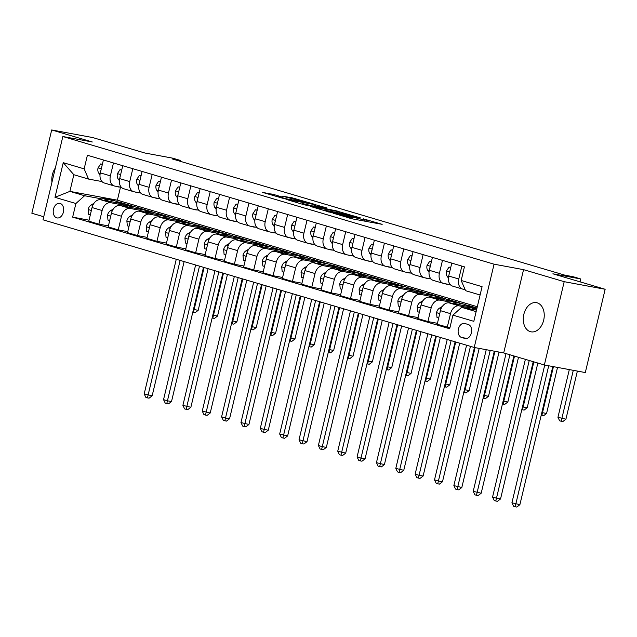 <?xml version="1.0" encoding="UTF-8"?>
<svg xmlns="http://www.w3.org/2000/svg" width="637" height="637" viewBox="0 0 637 637"><rect width="100%" height="100%" fill="white"/><g stroke="black" fill="none" stroke-linecap="round" stroke-linejoin="round"><path stroke-width="0.96" d="M333.326 213.268L352.54 218.905L382.176 224.343L363.233 218.81L367.199 220.267L362.564 219.574L348.28 216.039L352.237 217.496L347.611 216.803L333.326 213.268M530.326 331.654A14.826 10.303 -79.5 0 0 531.059 331.829A14.826 10.303 -79.5 0 0 543.791 319.663A14.826 10.303 -79.5 0 0 537.19 302.846A14.826 10.303 -79.5 0 0 536.465 302.671A14.826 10.303 -79.5 0 0 523.733 314.845A14.826 10.303 -79.5 0 0 530.326 331.654M56.733 217.846A7.413 5.152 -79.5 0 0 57.099 217.934A7.413 5.152 -79.5 0 0 63.461 211.85A7.413 5.152 -79.5 0 0 60.165 203.442A7.413 5.152 -79.5 0 0 59.798 203.354A7.413 5.152 -79.5 0 0 53.436 209.446A7.413 5.152 -79.5 0 0 56.733 217.846M274.348 194.675L262.404 192.35L284.07 198.633L313.707 204.071L292.041 197.788L282.143 196.124L307.798 202.654L286.889 198.919L276.904 196.307L282.629 197.175L274.348 194.675L274.069 195.854M564.199 281.681L523.55 269.65L503.708 352.93L544.356 364.969L564.199 281.681L605.15 289.27L552.892 273.806L580.745 278.966L572.997 276.673L564.812 275.152L172.301 158.947L180.494 160.468L172.746 158.175L144.902 153.015L92.644 137.544L51.693 129.956L31.85 213.236L43.738 216.755M523.55 269.65L494.065 264.188L62.848 136.525L92.333 141.987L51.693 129.956M310.362 206.42L331.336 212.631L360.972 218.069L339.306 211.779L310.323 206.587M304.574 204.883L286.037 199.341L315.673 204.788L327.084 208.036L313.961 205.703L319.655 207.439L337.618 211.134L304.574 204.883M605.15 289.27L585.307 372.557L544.356 364.969M468.259 324.504L464.851 323.492A7.182 4.992 -79.5 0 0 464.5 323.405A7.182 4.992 -79.5 0 0 458.337 329.305A7.182 4.992 -79.5 0 0 461.53 337.451L464.938 338.454A7.182 4.992 -79.5 0 0 465.289 338.542A7.182 4.992 -79.5 0 0 471.452 332.641A7.182 4.992 -79.5 0 0 468.259 324.504M494.065 264.188L474.223 347.468L43.005 219.813L62.848 136.525M480.099 294.987L465.583 290.695L461.18 280.479L464.421 266.855L87.396 155.245L84.156 168.861L88.559 179.077L73.852 174.721L69.887 191.379L84.594 195.734L101.928 198.943M461.18 280.479L482.082 286.666L473.824 321.327L452.923 315.14L461.618 307.353L476.492 310.108M89.053 220.179L72.65 217.137L449.674 328.756L452.923 315.14M72.65 217.137L75.899 203.522L54.989 197.335L63.246 162.674L84.156 168.861M503.708 352.93L474.223 347.468M180.287 161.312L180.494 160.468M580.052 281.841L580.745 278.966M461.618 307.353L476.126 311.644M120.497 187.135L117.391 200.177L477.296 306.731M117.391 200.177L69.887 191.379L54.989 197.335M117.423 201.818L119.812 202.255L119.581 203.243M128.666 204.931L119.812 202.255M108.409 225.912L98.886 224.144L88.822 221.166L92.062 207.551A9.268 6.649 -73.5 0 1 100.765 199.755L124.35 204.127M98.886 224.144L102.127 210.528A9.268 6.649 -73.5 0 1 110.83 202.733L121.285 204.676M136.78 207.543L139.169 207.988L138.93 208.976M148.023 210.656L139.169 207.988M127.766 231.637L118.243 229.877L108.179 226.891L111.419 213.276A9.268 6.649 -73.5 0 1 120.114 205.488L143.699 209.86M118.243 229.877L121.484 216.254A9.268 6.649 -73.5 0 1 130.179 208.466L140.634 210.401M156.129 213.276L158.525 213.721L158.287 214.701M167.372 216.389L158.525 213.721M147.123 237.37L137.592 235.602L127.527 232.624L130.776 219.009A9.268 6.649 -73.5 0 1 139.471 211.213L163.056 215.585M137.592 235.602L140.841 221.987A9.268 6.649 -73.5 0 1 149.536 214.199L159.991 216.134M175.486 219.001L177.874 219.447L177.643 220.434M186.729 222.114L177.874 219.447M166.472 243.095L156.949 241.335L146.884 238.357L150.125 224.734A9.268 6.649 -73.5 0 1 158.828 216.946L182.413 221.318M156.949 241.335L160.19 227.72A9.268 6.649 -73.5 0 1 168.893 219.924L179.347 221.867M194.842 224.734L197.231 225.18L196.992 226.167M206.085 227.847L197.231 225.18M185.829 248.828L176.306 247.06L166.241 244.082L169.482 230.467A9.268 6.649 -73.5 0 1 178.177 222.679L201.77 227.051M176.306 247.06L179.546 233.445A9.268 6.649 -73.5 0 1 188.241 225.657L198.696 227.592M214.191 230.467L216.588 230.905L216.349 231.892M225.442 233.58L216.588 230.905M205.186 254.561L195.655 252.793L185.59 249.815L188.839 236.2A9.268 6.649 -73.5 0 1 197.534 228.404L221.119 232.776M195.655 252.793L198.903 239.178A9.268 6.649 -73.5 0 1 207.598 231.39L218.053 233.325M233.548 236.192L235.937 236.638L235.706 237.625M244.791 239.305L235.937 236.638M224.535 260.286L215.011 258.526L204.947 255.541L208.195 241.925A9.268 6.649 -73.5 0 1 216.891 234.137L240.475 238.509M215.011 258.526L218.26 244.903A9.268 6.649 -73.5 0 1 226.955 237.115L237.41 239.05M252.905 241.925L255.294 242.371L255.063 243.35M264.148 245.038L255.294 242.371M243.891 266.019L234.368 264.251L224.304 261.274L227.544 247.658A9.268 6.649 -73.5 0 1 236.247 239.87L259.832 244.234M234.368 264.251L237.609 250.636A9.268 6.649 -73.5 0 1 246.312 242.848L256.759 244.783M272.254 247.658L274.651 248.096L274.412 249.083M283.505 250.763L274.651 248.096M263.248 271.744L253.717 269.984L243.66 267.007L246.901 253.383A9.268 6.649 -73.5 0 1 255.596 245.595L279.181 249.967M253.717 269.984L256.966 256.369A9.268 6.649 -73.5 0 1 265.661 248.573L276.116 250.516M291.611 253.383L293.999 253.829L293.768 254.816M302.854 256.496L293.999 253.829M282.597 277.477L273.074 275.71L263.009 272.732L266.258 259.116A9.268 6.649 -73.5 0 1 274.953 251.328L298.538 255.7M273.074 275.71L276.323 262.094A9.268 6.649 -73.5 0 1 285.018 254.306L295.472 256.241M310.967 259.116L313.356 259.554L313.125 260.541M322.211 262.229L313.356 259.554M301.954 283.21L292.431 281.443L282.366 278.465L285.607 264.849A9.268 6.649 -73.5 0 1 294.31 257.053L317.895 261.425M292.431 281.443L295.672 267.827A9.268 6.649 -73.5 0 1 304.375 260.039L314.829 261.974M330.324 264.841L332.713 265.287L332.474 266.274M341.567 267.954L332.713 265.287M321.311 288.935L311.788 287.176L301.723 284.19L304.964 270.574A9.268 6.649 -73.5 0 1 313.659 262.786L337.244 267.158M311.788 287.176L315.028 273.552A9.268 6.649 -73.5 0 1 323.723 265.764L334.178 267.699M349.673 270.574L352.07 271.02L351.831 271.999M360.916 273.687L352.07 271.02M340.668 294.668L331.136 292.901L321.072 289.923L324.321 276.307A9.268 6.649 -73.5 0 1 333.016 268.519L356.601 272.883M331.136 292.901L334.385 279.285A9.268 6.649 -73.5 0 1 343.08 271.497L353.535 273.432M369.03 276.307L371.419 276.745L371.188 277.732M380.273 279.412L371.419 276.745M360.016 300.393L350.493 298.634L340.429 295.656L343.669 282.032A9.268 6.649 -73.5 0 1 352.372 274.244L375.957 278.616M350.493 298.634L353.734 285.018A9.268 6.649 -73.5 0 1 362.437 277.222L372.892 279.165M388.387 282.032L390.776 282.478L390.537 283.465M399.63 285.145L390.776 282.478M379.373 306.126L369.85 304.359L359.786 301.381L363.026 287.765A9.268 6.649 -73.5 0 1 371.721 279.977L395.314 284.349M369.85 304.359L373.091 290.743A9.268 6.649 -73.5 0 1 381.786 282.955L392.241 284.89M407.736 287.765L410.132 288.203L409.894 289.19M418.987 290.878L410.132 288.203M398.73 311.859L389.199 310.092L379.134 307.114L382.383 293.498A9.268 6.649 -73.5 0 1 391.078 285.702L414.663 290.074M389.199 310.092L392.448 296.476A9.268 6.649 -73.5 0 1 401.143 288.688L411.598 290.623M427.093 293.49L429.481 293.936L429.25 294.923M438.336 296.603L429.481 293.936M418.079 317.584L408.556 315.825L398.491 312.839L401.74 299.223A9.268 6.649 -73.5 0 1 410.435 291.435L434.02 295.807M408.556 315.825L411.805 302.201A9.268 6.649 -73.5 0 1 420.5 294.413L430.954 296.348M446.449 299.223L448.838 299.669L448.607 300.648M457.692 302.336L448.838 299.669M437.436 323.317L427.913 321.55L417.848 318.572L421.089 304.956A9.268 6.649 -73.5 0 1 429.792 297.168L453.377 301.532M427.913 321.55L431.153 307.934A9.268 6.649 -73.5 0 1 439.856 300.146L450.303 302.081M465.798 304.956L468.195 305.394L467.956 306.381M476.994 308.005L468.195 305.394M449.913 327.768L437.205 324.305L440.446 310.681A9.268 6.649 -73.5 0 1 449.141 302.893L472.726 307.265M447.262 327.283L450.51 313.667A9.268 6.649 -73.5 0 1 459.205 305.871L469.66 307.814M465.106 289.572L463.179 289.222A9.268 6.649 -73.5 0 1 462.693 289.102A9.268 6.649 -73.5 0 1 458.767 278.998L461.841 266.099M450.367 284.699L443.822 283.489A9.268 6.649 -73.5 0 1 443.336 283.369A9.268 6.649 -73.5 0 1 439.411 273.273L442.484 260.366M431.01 278.974L424.465 277.756A9.268 6.649 -73.5 0 1 423.979 277.644A9.268 6.649 -73.5 0 1 420.062 267.54L423.135 254.633M411.653 273.241L405.108 272.031A9.268 6.649 -73.5 0 1 404.622 271.911A9.268 6.649 -73.5 0 1 400.705 261.815L403.778 248.908M392.304 267.508L385.759 266.298A9.268 6.649 -73.5 0 1 385.274 266.178A9.268 6.649 -73.5 0 1 381.348 256.082L384.422 243.175M372.948 261.783L366.402 260.573A9.268 6.649 -73.5 0 1 365.917 260.453A9.268 6.649 -73.5 0 1 361.999 250.349L365.073 237.45M353.591 256.05L347.046 254.84A9.268 6.649 -73.5 0 1 346.56 254.72A9.268 6.649 -73.5 0 1 342.642 244.624L345.716 231.717M334.242 250.325L327.697 249.107A9.268 6.649 -73.5 0 1 327.211 248.995A9.268 6.649 -73.5 0 1 323.285 238.891L326.359 225.984M314.885 244.592L308.34 243.382A9.268 6.649 -73.5 0 1 307.854 243.262A9.268 6.649 -73.5 0 1 303.929 233.166L307.01 220.259M295.528 238.859L288.983 237.649A9.268 6.649 -73.5 0 1 288.497 237.529A9.268 6.649 -73.5 0 1 284.58 227.433L287.653 214.526M276.171 233.134L269.634 231.916A9.268 6.649 -73.5 0 1 269.148 231.804A9.268 6.649 -73.5 0 1 265.223 221.7L268.296 208.801M256.822 227.401L250.277 226.191A9.268 6.649 -73.5 0 1 249.792 226.071A9.268 6.649 -73.5 0 1 245.866 215.975L248.94 203.068M237.466 221.676L230.92 220.458A9.268 6.649 -73.5 0 1 230.435 220.346A9.268 6.649 -73.5 0 1 226.517 210.242L229.591 197.335M218.109 215.943L211.564 214.733A9.268 6.649 -73.5 0 1 211.078 214.613A9.268 6.649 -73.5 0 1 207.16 204.509L210.234 191.61M198.76 210.21L192.215 209A9.268 6.649 -73.5 0 1 191.729 208.88A9.268 6.649 -73.5 0 1 187.804 198.784L190.877 185.877M179.403 204.485L172.858 203.267A9.268 6.649 -73.5 0 1 172.372 203.155A9.268 6.649 -73.5 0 1 168.455 193.051L171.528 180.144M160.046 198.752L153.501 197.542A9.268 6.649 -73.5 0 1 153.015 197.422A9.268 6.649 -73.5 0 1 149.098 187.326L152.171 174.419M140.697 193.027L134.152 191.809A9.268 6.649 -73.5 0 1 133.666 191.697A9.268 6.649 -73.5 0 1 129.741 181.593L132.815 168.686M121.341 187.294L114.795 186.084A9.268 6.649 -73.5 0 1 114.31 185.964A9.268 6.649 -73.5 0 1 110.384 175.86L113.466 162.961M101.984 181.561L88.559 179.077M462.693 289.102L452.628 286.124A9.268 6.649 -73.5 0 1 448.703 276.02L451.776 263.113M443.336 283.369L433.271 280.391A9.268 6.649 -73.5 0 1 429.346 270.295L432.419 257.388M423.979 277.644L413.915 274.666A9.268 6.649 -73.5 0 1 409.997 264.562L413.071 251.655M404.622 271.911L394.558 268.933A9.268 6.649 -73.5 0 1 390.64 258.829L393.714 245.93M385.274 266.178L375.209 263.2A9.268 6.649 -73.5 0 1 371.283 253.104L374.357 240.197M365.917 260.453L355.852 257.475A9.268 6.649 -73.5 0 1 351.935 247.371L355.008 234.464M346.56 254.72L336.495 251.742A9.268 6.649 -73.5 0 1 332.578 241.646L335.651 228.739M327.211 248.995L317.146 246.009A9.268 6.649 -73.5 0 1 313.221 235.913L316.294 223.006M307.854 243.262L297.79 240.284A9.268 6.649 -73.5 0 1 293.864 230.18L296.946 217.281M288.497 237.529L278.433 234.551A9.268 6.649 -73.5 0 1 274.515 224.455L277.589 211.548M269.148 231.804L259.084 228.826A9.268 6.649 -73.5 0 1 255.158 218.722L258.232 205.815M249.792 226.071L239.727 223.093A9.268 6.649 -73.5 0 1 235.801 212.997L238.875 200.09M230.435 220.346L220.37 217.36A9.268 6.649 -73.5 0 1 216.453 207.264L219.526 194.357M211.078 214.613L201.013 211.635A9.268 6.649 -73.5 0 1 197.096 201.531L200.169 188.624M191.729 208.88L181.664 205.902A9.268 6.649 -73.5 0 1 177.739 195.806L180.812 182.899M172.372 203.155L162.308 200.177A9.268 6.649 -73.5 0 1 158.39 190.073L161.464 177.166M153.015 197.422L142.951 194.444A9.268 6.649 -73.5 0 1 139.033 184.34L142.107 171.441M133.666 191.697L123.602 188.711A9.268 6.649 -73.5 0 1 119.676 178.615L122.75 165.708M114.31 185.964L104.245 182.986A9.268 6.649 -73.5 0 1 100.32 172.882L103.401 159.975M84.594 195.734L75.899 203.522M63.246 162.674L73.852 174.721M55.339 168.041A14.826 10.303 -79.5 0 0 51.971 182.19M328.788 211.803L356.871 217.09L344.235 213.881L326.869 210.664L324.647 210.417L328.732 212.025M302.471 203.522L310.601 205.934L318.006 207.256L302.471 203.522M467.948 308.523A17.725 12.708 -73.5 0 1 475.616 307.639L476.986 308.045M473.57 309.566A17.725 12.708 -73.5 0 1 476.826 308.73M476.954 308.189A17.725 12.708 106.5 0 0 471.38 309.16M544.739 365.041L511.925 502.784L519.888 504.687L552.805 366.53M548.712 365.773L515.166 506.741L513.621 506.28L511.925 502.784M519.888 504.687L516.806 507.044L515.166 506.741M569.311 369.587L557.948 417.299L565.911 419.21L577.377 371.084M573.284 370.328L561.189 421.256L559.636 420.802L557.948 417.299M565.911 419.21L562.829 421.559L561.189 421.256M457.724 304.486A17.725 12.708 -73.5 0 1 463.999 304.199A17.725 12.708 -73.5 0 1 467.733 306.341M438.702 318.006L437.006 317.505L436.528 312.544A6.139 4.403 -73.5 0 1 439.649 308.029L442.317 306.461M448.536 302.822A17.725 12.708 -73.5 0 1 456.259 301.914L459.197 302.782A17.725 12.708 106.5 0 0 452.031 303.427M454.221 303.833A17.725 12.708 -73.5 0 1 461.061 303.331L463.999 304.199M460.113 303.108A17.725 12.708 106.5 0 0 459.197 302.782M440.278 311.374A6.139 4.403 106.5 0 0 440.079 311.764L439.952 312.743M525.374 359.348L492.568 497.051L496.438 498.198L500.539 498.954L533.241 361.673M529.243 360.494L495.809 501.008L494.264 500.547L492.568 497.051M500.539 498.954L497.449 501.311L495.809 501.008M438.367 298.753A17.725 12.708 -73.5 0 1 444.65 298.474A17.725 12.708 -73.5 0 1 448.376 300.608M419.345 312.273L417.649 311.772L417.179 306.811A6.139 4.403 -73.5 0 1 420.301 302.296L422.96 300.728M429.187 297.089A17.725 12.708 -73.5 0 1 436.902 296.181L439.849 297.049A17.725 12.708 106.5 0 0 432.674 297.702M434.864 298.108A17.725 12.708 -73.5 0 1 441.704 297.598L444.65 298.474M440.764 297.375A17.725 12.708 106.5 0 0 439.849 297.049M420.93 305.641A6.139 4.403 106.5 0 0 420.723 306.031L420.603 307.01M506.025 353.615L473.219 491.326L481.182 493.229L513.884 355.948M509.895 354.761L476.46 495.275L474.907 494.822L473.219 491.326M481.182 493.229L478.092 495.578L476.46 495.275M419.019 293.028A17.725 12.708 -73.5 0 1 425.293 292.741A17.725 12.708 -73.5 0 1 429.027 294.883M399.996 306.54L398.3 306.039L397.822 301.078A6.139 4.403 -73.5 0 1 400.944 296.571L403.603 295.003M409.83 291.364A17.725 12.708 -73.5 0 1 417.553 290.448L420.492 291.324A17.725 12.708 106.5 0 0 413.317 291.969M415.507 292.375A17.725 12.708 -73.5 0 1 422.347 291.873L425.293 292.741M421.407 291.65A17.725 12.708 106.5 0 0 420.492 291.324M401.573 299.916A6.139 4.403 106.5 0 0 401.366 300.298L401.246 301.277M486.238 349.697L453.863 485.593L461.825 487.496L494.304 351.186M490.203 350.43L457.103 489.55L455.551 489.089L453.863 485.593M461.825 487.496L458.744 489.853L457.103 489.55M450.709 267.588L449.021 267.086L446.402 271.123A6.139 4.403 106.5 0 0 447.198 276.362L448.392 278.019M464.532 289.469A17.725 12.708 106.5 0 0 465.161 289.708L464.031 289.381M449.459 272.835L449.141 273.719A6.139 4.403 106.5 0 0 449.149 274.149M541.848 412.537L546.562 413.477L557.534 367.406M553.442 366.649L541.832 415.531L541.179 415.332M546.562 413.477L543.472 415.834L541.832 415.531M450.757 267.405L449.021 267.086M431.36 261.855L429.664 261.353L427.045 265.398A6.139 4.403 106.5 0 0 427.841 270.637L429.035 272.294M445.183 283.744A17.725 12.708 106.5 0 0 446.115 284.07A17.725 12.708 106.5 0 0 448.997 284.444M430.11 267.11L429.784 267.994A6.139 4.403 106.5 0 0 429.792 268.424M522.491 406.804L527.205 407.744L537.851 363.042M533.862 361.856L522.475 409.798L521.822 409.607M527.205 407.744L524.116 410.101L522.475 409.798M431.4 261.672L429.664 261.353M412.004 256.122L410.308 255.62L407.688 259.665A6.139 4.403 106.5 0 0 408.484 264.904L409.687 266.561M425.827 278.011A17.725 12.708 106.5 0 0 426.758 278.345A17.725 12.708 106.5 0 0 429.641 278.719M410.754 261.377L410.427 262.261A6.139 4.403 106.5 0 0 410.443 262.691M503.134 401.071L507.848 402.019L518.502 357.309M514.505 356.131L503.126 404.065L502.466 403.874M507.848 402.019L504.759 404.368L503.126 404.065M412.043 255.947L410.308 255.62M399.662 287.295A17.725 12.708 -73.5 0 1 405.936 287.016A17.725 12.708 -73.5 0 1 409.671 289.15M380.639 300.815L378.943 300.314L378.466 295.353A6.139 4.403 -73.5 0 1 381.587 290.838L384.254 289.27M390.473 285.631A17.725 12.708 -73.5 0 1 398.197 284.723L401.135 285.591A17.725 12.708 106.5 0 0 393.961 286.236M396.15 286.642A17.725 12.708 -73.5 0 1 402.998 286.14L405.936 287.016M402.051 285.917A17.725 12.708 106.5 0 0 401.135 285.591M382.216 294.183A6.139 4.403 106.5 0 0 382.017 294.573L381.889 295.552M466.587 345.206L434.506 479.86L438.375 481.007L442.476 481.771L474.454 347.515M470.456 346.353L437.746 483.817L436.202 483.364L434.506 479.86M442.476 481.771L439.387 484.12L437.746 483.817M392.647 250.397L390.959 249.895L388.331 253.94A6.139 4.403 106.5 0 0 389.135 259.171L390.33 260.828M406.47 272.278A17.725 12.708 106.5 0 0 407.401 272.612A17.725 12.708 106.5 0 0 410.292 272.986M391.397 255.652L391.078 256.536A6.139 4.403 106.5 0 0 391.086 256.966M483.778 395.346L488.491 396.286L499.026 352.07M494.933 351.305L483.77 398.34L483.117 398.141M488.491 396.286L485.41 398.643L483.77 398.34M392.695 250.214L390.959 249.895M380.305 281.562A17.725 12.708 -73.5 0 1 386.579 281.283A17.725 12.708 -73.5 0 1 390.314 283.417M361.283 295.082L359.587 294.581L359.117 289.62A6.139 4.403 -73.5 0 1 362.238 285.113L364.897 283.537M371.116 279.906A17.725 12.708 -73.5 0 1 378.84 278.99L381.786 279.866A17.725 12.708 106.5 0 0 374.612 280.511M376.801 280.917A17.725 12.708 -73.5 0 1 383.641 280.415L386.579 281.283M382.694 280.184A17.725 12.708 106.5 0 0 381.786 279.866M362.867 288.45A6.139 4.403 106.5 0 0 362.66 288.84L362.541 289.819M447.23 339.481L415.149 474.135L419.027 475.282L423.119 476.038L455.097 341.806M451.1 340.628L418.398 478.092L416.845 477.631L415.149 474.135M423.119 476.038L420.03 478.395L418.398 478.092M373.298 244.664L371.602 244.162L368.982 248.207A6.139 4.403 106.5 0 0 369.779 253.446L370.973 255.103M387.121 266.553A17.725 12.708 106.5 0 0 388.052 266.879A17.725 12.708 106.5 0 0 390.935 267.261M372.04 249.919L371.721 250.803A6.139 4.403 106.5 0 0 371.729 251.233M464.429 389.613L469.143 390.561L479.183 348.391M475.091 347.627L464.413 392.607L463.76 392.416M469.143 390.561L466.053 392.91L464.413 392.607M373.338 244.489L371.602 244.162M360.956 275.837A17.725 12.708 -73.5 0 1 367.231 275.55A17.725 12.708 -73.5 0 1 370.965 277.692M341.926 289.357L340.238 288.856L339.76 283.895A6.139 4.403 -73.5 0 1 342.881 279.38L345.541 277.812M351.767 274.173A17.725 12.708 -73.5 0 1 359.483 273.265L362.429 274.133A17.725 12.708 106.5 0 0 355.255 274.778M357.445 275.184A17.725 12.708 -73.5 0 1 364.284 274.682L367.231 275.55M363.345 274.459A17.725 12.708 106.5 0 0 362.429 274.133M343.51 282.724A6.139 4.403 106.5 0 0 343.303 283.115L343.184 284.086M427.881 333.748L395.8 468.402L403.762 470.305L435.74 336.081M431.751 334.895L399.041 472.359L397.488 471.898L395.8 468.402M403.762 470.305L400.681 472.662L399.041 472.359M353.941 238.939L352.245 238.429L349.625 242.474A6.139 4.403 106.5 0 0 350.422 247.713L351.624 249.37M367.764 260.82A17.725 12.708 106.5 0 0 368.696 261.154A17.725 12.708 106.5 0 0 371.578 261.528M352.691 244.186L352.365 245.07A6.139 4.403 106.5 0 0 352.372 245.5M445.072 383.888L449.786 384.828L459.707 343.176M455.718 341.989L445.064 386.882L444.403 386.683M449.786 384.828L446.696 387.185L445.064 386.882M353.981 238.756L352.245 238.429M341.599 270.104A17.725 12.708 -73.5 0 1 347.874 269.825A17.725 12.708 -73.5 0 1 351.608 271.959M322.577 283.624L320.881 283.123L320.403 278.162A6.139 4.403 -73.5 0 1 323.524 273.647L326.192 272.079M332.41 268.44A17.725 12.708 -73.5 0 1 340.134 267.532L343.072 268.4A17.725 12.708 106.5 0 0 335.898 269.053M338.088 269.459A17.725 12.708 -73.5 0 1 344.935 268.949L347.874 269.825M343.988 268.726A17.725 12.708 106.5 0 0 343.072 268.4M324.153 276.991A6.139 4.403 106.5 0 0 323.954 277.382L323.827 278.361M408.524 328.023L376.443 462.677L384.414 464.58L416.391 330.348M412.394 329.162L379.684 466.626L378.139 466.173L376.443 462.677M384.414 464.58L381.324 466.929L379.684 466.626M334.584 233.206L332.888 232.704L330.269 236.749A6.139 4.403 106.5 0 0 331.073 241.98L332.267 243.637M348.407 255.095A17.725 12.708 106.5 0 0 349.339 255.421A17.725 12.708 106.5 0 0 352.221 255.795M333.334 238.461L333.016 239.345A6.139 4.403 106.5 0 0 333.024 239.775M425.715 378.155L430.429 379.095L440.358 337.443M436.361 336.264L425.707 381.149L425.054 380.958M430.429 379.095L427.347 381.452L425.707 381.149M334.632 233.023L332.888 232.704M322.242 264.379A17.725 12.708 -73.5 0 1 328.517 264.092A17.725 12.708 -73.5 0 1 332.251 266.234M303.22 277.891L301.524 277.39L301.054 272.429A6.139 4.403 -73.5 0 1 304.168 267.922L306.835 266.354M313.054 262.715A17.725 12.708 -73.5 0 1 320.777 261.799L323.723 262.675A17.725 12.708 106.5 0 0 316.549 263.32M318.739 263.726A17.725 12.708 -73.5 0 1 325.579 263.224L328.517 264.092M324.631 262.993A17.725 12.708 106.5 0 0 323.723 262.675M304.797 271.266A6.139 4.403 106.5 0 0 304.597 271.649L304.478 272.628M389.167 322.29L357.086 456.944L360.964 458.091L365.057 458.847L397.034 324.615M393.037 323.437L360.327 460.901L358.782 460.44L357.086 456.944M365.057 458.847L361.967 461.204L360.327 460.901M315.235 227.473L313.539 226.971L310.92 231.016A6.139 4.403 106.5 0 0 311.716 236.255L312.91 237.912M329.058 249.362A17.725 12.708 106.5 0 0 329.982 249.696A17.725 12.708 106.5 0 0 332.872 250.07M313.977 232.728L313.659 233.612A6.139 4.403 106.5 0 0 313.667 234.042M406.366 372.422L411.08 373.37L421.001 331.71M417.004 330.531L406.35 375.416L405.697 375.225M411.08 373.37L407.991 375.719L406.35 375.416M315.275 227.298L313.539 226.971M302.893 258.646A17.725 12.708 -73.5 0 1 309.168 258.367A17.725 12.708 -73.5 0 1 312.902 260.501M283.863 272.166L282.175 271.665L281.697 266.704A6.139 4.403 -73.5 0 1 284.819 262.189L287.478 260.621M293.705 256.982A17.725 12.708 -73.5 0 1 301.42 256.074L304.367 256.942A17.725 12.708 106.5 0 0 297.192 257.587M299.382 257.993A17.725 12.708 -73.5 0 1 306.222 257.491L309.168 258.367M305.282 257.268A17.725 12.708 106.5 0 0 304.367 256.942M285.448 265.533A6.139 4.403 106.5 0 0 285.241 265.924L285.121 266.903M369.81 316.557L337.737 451.211L345.7 453.122L377.677 318.89M373.688 317.704L340.978 455.168L339.425 454.714L337.737 451.211M345.7 453.122L342.61 455.471L340.978 455.168M295.879 221.748L294.183 221.246L291.563 225.283A6.139 4.403 106.5 0 0 292.359 230.522L293.553 232.179M309.701 243.629A17.725 12.708 106.5 0 0 310.633 243.963A17.725 12.708 106.5 0 0 313.515 244.337M294.628 227.003L294.302 227.887A6.139 4.403 106.5 0 0 294.31 228.309M387.009 366.697L391.723 367.637L401.644 325.985M397.655 324.798L387.001 369.691L386.341 369.492M391.723 367.637L388.634 369.993L387.001 369.691M295.918 221.565L294.183 221.246M283.537 252.913A17.725 12.708 -73.5 0 1 289.811 252.634A17.725 12.708 -73.5 0 1 293.546 254.768M264.514 266.433L262.818 265.932L262.34 260.971A6.139 4.403 -73.5 0 1 265.462 256.464L268.121 254.888M274.348 251.257A17.725 12.708 -73.5 0 1 282.072 250.341L285.01 251.217A17.725 12.708 106.5 0 0 277.836 251.862M280.025 252.268A17.725 12.708 -73.5 0 1 286.865 251.766L289.811 252.634M285.925 251.535A17.725 12.708 106.5 0 0 285.01 251.217M266.091 259.8A6.139 4.403 106.5 0 0 265.884 260.191L265.764 261.17M350.461 310.832L318.381 445.486L322.25 446.633L326.343 447.389L358.328 313.157M354.331 311.979L321.621 449.443L320.077 448.981L318.381 445.486M326.343 447.389L323.262 449.746L321.621 449.443M276.522 216.015L274.826 215.513L272.206 219.558A6.139 4.403 106.5 0 0 273.002 224.797L274.205 226.453M290.345 237.904A17.725 12.708 106.5 0 0 291.276 238.23A17.725 12.708 106.5 0 0 294.159 238.612M275.272 221.27L274.953 222.154A6.139 4.403 106.5 0 0 274.961 222.584M367.653 360.964L372.366 361.904L382.288 320.252M378.298 319.073L367.645 363.958L366.992 363.767M372.366 361.904L369.285 364.26L367.645 363.958M276.569 215.839L274.826 215.513M264.18 247.188A17.725 12.708 -73.5 0 1 270.454 246.901A17.725 12.708 -73.5 0 1 274.189 249.043M245.157 260.708L243.461 260.199L242.984 255.246A6.139 4.403 -73.5 0 1 246.105 250.731L248.772 249.163M254.991 245.524A17.725 12.708 -73.5 0 1 262.715 244.616L265.653 245.484A17.725 12.708 106.5 0 0 258.487 246.129M260.676 246.535A17.725 12.708 -73.5 0 1 267.516 246.033L270.454 246.901M266.569 245.81A17.725 12.708 106.5 0 0 265.653 245.484M246.734 254.075A6.139 4.403 106.5 0 0 246.535 254.466L246.408 255.437M331.105 305.099L299.024 439.753L306.994 441.656L338.972 307.432M334.974 306.246L302.264 443.71L300.72 443.248L299.024 439.753M306.994 441.656L303.905 444.013L302.264 443.71M257.165 210.282L255.477 209.78L252.857 213.825A6.139 4.403 106.5 0 0 253.653 219.064L254.848 220.72M270.988 232.171A17.725 12.708 106.5 0 0 271.919 232.505A17.725 12.708 106.5 0 0 274.81 232.879M255.915 215.537L255.596 216.421A6.139 4.403 106.5 0 0 255.604 216.851M348.304 355.239L353.017 356.179L362.939 314.527M358.942 313.34L348.288 358.225L347.635 358.034M353.017 356.179L349.928 358.535L348.288 358.225M257.213 210.106L255.477 209.78M244.823 241.455A17.725 12.708 -73.5 0 1 251.105 241.176A17.725 12.708 -73.5 0 1 254.832 243.31M225.801 254.975L224.105 254.474L223.635 249.513A6.139 4.403 -73.5 0 1 226.756 244.998L229.416 243.43M235.642 239.791A17.725 12.708 -73.5 0 1 243.358 238.883L246.304 239.751A17.725 12.708 106.5 0 0 239.13 240.404M241.319 240.81A17.725 12.708 -73.5 0 1 248.159 240.3L251.105 241.176M247.22 240.077A17.725 12.708 106.5 0 0 246.304 239.751M227.385 248.342A6.139 4.403 106.5 0 0 227.178 248.733L227.059 249.712M311.748 299.366L279.675 434.02L287.637 435.931L319.615 301.699M315.618 300.513L282.916 437.977L281.363 437.523L279.675 434.02M287.637 435.931L284.548 438.28L282.916 437.977M237.816 204.557L236.12 204.055L233.5 208.1A6.139 4.403 106.5 0 0 234.297 213.331L235.491 214.988M251.639 226.446A17.725 12.708 106.5 0 0 252.57 226.772A17.725 12.708 106.5 0 0 255.453 227.146M236.566 209.812L236.239 210.696A6.139 4.403 106.5 0 0 236.247 211.126M328.947 349.506L333.661 350.446L343.582 308.794M339.585 307.615L328.931 352.5L328.278 352.309M333.661 350.446L330.571 352.802L328.931 352.5M237.856 204.373L236.12 204.055M225.474 235.73A17.725 12.708 -73.5 0 1 231.749 235.443A17.725 12.708 -73.5 0 1 235.483 237.585M206.452 249.242L204.756 248.741L204.278 243.78A6.139 4.403 -73.5 0 1 207.399 239.273L210.059 237.705M216.285 234.066A17.725 12.708 -73.5 0 1 224.009 233.15L226.947 234.026A17.725 12.708 106.5 0 0 219.773 234.671M221.963 235.077A17.725 12.708 -73.5 0 1 228.802 234.575L231.749 235.443M227.863 234.344A17.725 12.708 106.5 0 0 226.947 234.026M208.028 242.609A6.139 4.403 106.5 0 0 207.821 243L207.702 243.979M292.399 293.641L260.318 428.295L264.188 429.442L268.281 430.198L300.258 295.966M296.269 294.788L263.559 432.252L262.006 431.79L260.318 428.295M268.281 430.198L265.199 432.555L263.559 432.252M218.459 198.824L216.763 198.322L214.143 202.367A6.139 4.403 106.5 0 0 214.94 207.606L216.142 209.262M232.282 220.713A17.725 12.708 106.5 0 0 233.214 221.047A17.725 12.708 106.5 0 0 236.096 221.421M217.209 204.079L216.883 204.963A6.139 4.403 106.5 0 0 216.898 205.393M309.59 343.773L314.304 344.721L324.225 303.061M320.236 301.882L309.582 346.767L308.921 346.576M314.304 344.721L311.214 347.069L309.582 346.767M218.499 198.648L216.763 198.322M206.117 229.997A17.725 12.708 -73.5 0 1 212.392 229.718A17.725 12.708 -73.5 0 1 216.126 231.852M187.095 243.517L185.399 243.016L184.921 238.055A6.139 4.403 -73.5 0 1 188.042 233.54L190.71 231.972M196.929 228.333A17.725 12.708 -73.5 0 1 204.652 227.425L207.59 228.293A17.725 12.708 106.5 0 0 200.416 228.938M202.606 229.344A17.725 12.708 -73.5 0 1 209.454 228.842L212.392 229.718M208.506 228.619A17.725 12.708 106.5 0 0 207.59 228.293M188.671 236.884A6.139 4.403 106.5 0 0 188.472 237.275L188.345 238.254M273.042 287.908L240.961 422.562L248.932 424.465L280.909 290.241M276.912 289.055L244.202 426.519L242.657 426.065L240.961 422.562M248.932 424.465L245.842 426.822L244.202 426.519M199.102 193.099L197.414 192.597L194.787 196.634A6.139 4.403 106.5 0 0 195.591 201.873L196.785 203.529M212.925 214.98A17.725 12.708 106.5 0 0 213.857 215.314A17.725 12.708 106.5 0 0 216.747 215.688M197.852 198.346L197.534 199.238A6.139 4.403 106.5 0 0 197.542 199.66M290.241 338.048L294.947 338.988L304.876 297.336M300.879 296.149L290.225 341.042L289.572 340.843M294.947 338.988L291.865 341.344L290.225 341.042M199.15 192.915L197.414 192.597M186.76 224.264A17.725 12.708 -73.5 0 1 193.035 223.985A17.725 12.708 -73.5 0 1 196.769 226.119M167.738 237.784L166.042 237.282L165.572 232.322A6.139 4.403 -73.5 0 1 168.694 227.815L171.353 226.239M177.572 222.608A17.725 12.708 -73.5 0 1 185.295 221.692L188.241 222.56A17.725 12.708 106.5 0 0 181.067 223.213M183.257 223.619A17.725 12.708 -73.5 0 1 190.097 223.117L193.035 223.985M189.149 222.886A17.725 12.708 106.5 0 0 188.241 222.56M169.323 231.151A6.139 4.403 106.5 0 0 169.116 231.542L168.996 232.521M253.685 282.183L221.604 416.837L225.482 417.983L229.575 418.74L261.552 284.508M257.555 283.33L224.853 420.786L223.3 420.332L221.604 416.837M229.575 418.74L226.485 421.097L224.853 420.786M179.753 187.366L178.057 186.864L175.438 190.909A6.139 4.403 106.5 0 0 176.234 196.148L177.428 197.804M193.576 209.255A17.725 12.708 106.5 0 0 194.508 209.581A17.725 12.708 106.5 0 0 197.39 209.963M178.503 192.621L178.177 193.505A6.139 4.403 106.5 0 0 178.185 193.935M270.884 332.315L275.598 333.255L285.519 291.603M281.522 290.424L270.868 335.309L270.215 335.118M275.598 333.255L272.509 335.611L270.868 335.309M179.793 187.182L178.057 186.864M167.412 218.539A17.725 12.708 -73.5 0 1 173.686 218.252A17.725 12.708 -73.5 0 1 177.42 220.394M148.381 232.051L146.693 231.55L146.215 226.597A6.139 4.403 -73.5 0 1 149.337 222.082L151.996 220.513M158.223 216.875A17.725 12.708 -73.5 0 1 165.939 215.959L168.885 216.835A17.725 12.708 106.5 0 0 161.71 217.48M163.9 217.886A17.725 12.708 -73.5 0 1 170.74 217.384L173.686 218.252M169.8 217.161A17.725 12.708 106.5 0 0 168.885 216.835M149.966 225.426A6.139 4.403 106.5 0 0 149.759 225.817L149.639 226.788M234.336 276.45L202.255 411.104L210.218 413.007L242.195 278.783M238.206 277.597L205.496 415.061L203.944 414.599L202.255 411.104M210.218 413.007L207.136 415.364L205.496 415.061M160.397 181.633L158.701 181.131L156.081 185.176A6.139 4.403 106.5 0 0 156.877 190.415L158.08 192.071M174.22 203.522A17.725 12.708 106.5 0 0 175.151 203.856A17.725 12.708 106.5 0 0 178.034 204.23M159.146 186.888L158.82 187.772A6.139 4.403 106.5 0 0 158.836 188.202M251.527 326.59L256.241 327.529L266.162 285.878M262.173 284.691L251.519 329.576L250.859 329.385M256.241 327.529L253.152 329.886L251.519 329.576M160.436 181.457L158.701 181.131M148.055 212.806A17.725 12.708 -73.5 0 1 154.329 212.527A17.725 12.708 -73.5 0 1 158.064 214.661M129.032 226.326L127.336 225.824L126.859 220.864A6.139 4.403 -73.5 0 1 129.98 216.349L132.647 214.78M138.866 211.142A17.725 12.708 -73.5 0 1 146.59 210.234L149.528 211.102A17.725 12.708 106.5 0 0 142.354 211.755M144.543 212.161A17.725 12.708 -73.5 0 1 151.391 211.651L154.329 212.527M150.443 211.428A17.725 12.708 106.5 0 0 149.528 211.102M130.609 219.693A6.139 4.403 106.5 0 0 130.41 220.083L130.282 221.063M214.98 270.717L182.899 405.371L190.869 407.282L222.846 273.05M218.849 271.864L186.139 409.328L184.595 408.874L182.899 405.371M190.869 407.282L187.78 409.631L186.139 409.328M141.04 175.908L139.344 175.406L136.724 179.451A6.139 4.403 106.5 0 0 137.528 184.682L138.723 186.338M154.863 197.796A17.725 12.708 106.5 0 0 155.794 198.123A17.725 12.708 106.5 0 0 158.677 198.497M139.79 181.163L139.471 182.047A6.139 4.403 106.5 0 0 139.479 182.477M232.171 320.857L236.884 321.796L246.814 280.145M242.816 278.958L232.163 323.851L231.51 323.652M236.884 321.796L233.803 324.153L232.163 323.851M141.088 175.724L139.344 175.406M128.698 207.081A17.725 12.708 -73.5 0 1 134.972 206.794A17.725 12.708 -73.5 0 1 138.707 208.928M109.675 220.593L107.979 220.091L107.51 215.131A6.139 4.403 -73.5 0 1 110.623 210.624L113.29 209.055M119.509 205.417A17.725 12.708 -73.5 0 1 127.233 204.501L130.179 205.377A17.725 12.708 106.5 0 0 123.005 206.022M125.194 206.428A17.725 12.708 -73.5 0 1 132.034 205.926L134.972 206.794M131.087 205.695A17.725 12.708 106.5 0 0 130.179 205.377M111.252 213.96A6.139 4.403 106.5 0 0 111.053 214.35L110.934 215.33M195.623 264.992L163.542 399.646L167.42 400.792L171.512 401.549L203.49 267.317M199.492 266.139L166.783 403.603L165.238 403.141L163.542 399.646M171.512 401.549L168.423 403.906L166.783 403.603M121.691 170.175L119.995 169.673L117.375 173.718A6.139 4.403 106.5 0 0 118.171 178.957L119.366 180.613M135.514 192.063A17.725 12.708 106.5 0 0 136.437 192.398A17.725 12.708 106.5 0 0 139.328 192.772M120.433 175.43L120.114 176.314A6.139 4.403 106.5 0 0 120.122 176.744M212.822 315.124L217.535 316.071L227.457 274.412M223.46 273.233L212.806 318.118L212.153 317.927M217.535 316.071L214.446 318.42L212.806 318.118M121.731 169.999L119.995 169.673M109.349 201.348A17.725 12.708 -73.5 0 1 115.623 201.069A17.725 12.708 -73.5 0 1 119.358 203.203M90.319 214.868L88.631 214.366L88.153 209.406A6.139 4.403 -73.5 0 1 91.274 204.891L93.934 203.322M100.16 199.684A17.725 12.708 -73.5 0 1 107.876 198.776L110.822 199.644A17.725 12.708 106.5 0 0 103.648 200.289M105.838 200.695A17.725 12.708 -73.5 0 1 112.677 200.193L115.623 201.069M111.738 199.97A17.725 12.708 106.5 0 0 110.822 199.644M91.903 208.235A6.139 4.403 106.5 0 0 91.696 208.625L91.577 209.605M176.266 259.259L144.193 393.913L152.155 395.816L184.133 261.592M180.144 260.406L147.434 397.87L145.881 397.408L144.193 393.913M152.155 395.816L149.066 398.173L147.434 397.87M102.334 164.45L100.638 163.948L98.018 167.985A6.139 4.403 106.5 0 0 98.815 173.224L100.009 174.88M116.157 186.33A17.725 12.708 106.5 0 0 117.089 186.665A17.725 12.708 106.5 0 0 119.971 187.039M101.084 169.697L100.757 170.589A6.139 4.403 106.5 0 0 100.765 171.011M193.465 309.399L198.179 310.338L208.1 268.687M204.111 267.5L193.457 312.393L192.796 312.194M198.179 310.338L195.089 312.695L193.457 312.393M102.374 164.266L100.638 163.948M100.765 199.755L110.83 202.733M120.114 205.488L130.179 208.466M139.471 211.213L149.536 214.199M158.828 216.946L168.893 219.924M178.177 222.679L188.241 225.657M197.534 228.404L207.598 231.39M216.891 234.137L226.955 237.115M236.247 239.87L246.312 242.848M255.596 245.595L265.661 248.573M274.953 251.328L285.018 254.306M294.31 257.053L304.375 260.039M313.659 262.786L323.723 265.764M333.016 268.519L343.08 271.497M352.372 274.244L362.437 277.222M371.721 279.977L381.786 282.955M391.078 285.702L401.143 288.688M410.435 291.435L420.5 294.413M429.792 297.168L439.856 300.146M449.141 302.893L459.205 305.871M448.703 276.02L458.767 278.998M440.446 310.681L450.51 313.667M421.089 304.956L431.153 307.934M429.346 270.295L439.411 273.273M401.74 299.223L411.805 302.201M409.997 264.562L420.062 267.54M382.383 293.498L392.448 296.476M390.64 258.829L400.705 261.815M363.026 287.765L373.091 290.743M371.283 253.104L381.348 256.082M343.669 282.032L353.734 285.018M351.935 247.371L361.999 250.349M324.321 276.307L334.385 279.285M332.578 241.646L342.642 244.624M304.964 270.574L315.028 273.552M313.221 235.913L323.285 238.891M285.607 264.849L295.672 267.827M293.864 230.18L303.929 233.166M266.258 259.116L276.323 262.094M274.515 224.455L284.58 227.433M246.901 253.383L256.966 256.369M255.158 218.722L265.223 221.7M227.544 247.658L237.609 250.636M235.801 212.997L245.866 215.975M208.195 241.925L218.26 244.903M216.453 207.264L226.517 210.242M188.839 236.2L198.903 239.178M197.096 201.531L207.16 204.509M169.482 230.467L179.546 233.445M177.739 195.806L187.804 198.784M150.125 224.734L160.19 227.72M158.39 190.073L168.455 193.051M130.776 219.009L140.841 221.987M139.033 184.34L149.098 187.326M111.419 213.276L121.484 216.254M119.676 178.615L129.741 181.593M92.062 207.551L102.127 210.528M100.32 172.882L110.384 175.86M465.647 338.589L464.938 338.454M466.953 338.454L461.53 337.451M347.428 217.567L347.611 216.803M349.785 218.26L350.024 217.249M352.165 218.833L352.556 217.185M362.294 220.713L362.564 219.574M364.706 221.158L364.977 220.02M339.035 212.917L339.306 211.779M342.204 213.506L342.435 212.527M315.403 205.918L315.673 204.788M318.572 206.507L318.803 205.528M291.778 198.895L292.041 197.788M294.939 199.508L295.17 198.537M270.98 194.938L271.219 193.927M436.544 312.663L439.745 313.611M439.649 308.029L441.186 308.483M417.187 306.938L420.396 307.886M420.301 302.296L421.829 302.75M397.83 301.205L401.039 302.153M400.944 296.571L402.473 297.025M449.666 271.975L446.465 271.028M448.552 276.761L447.198 276.362M430.309 266.242L427.108 265.295M429.195 271.036L427.841 270.637M410.961 260.517L407.752 259.562M409.838 265.303L408.484 264.904M378.482 295.472L381.682 296.428M381.587 290.838L383.124 291.292M391.604 254.784L388.403 253.837M390.489 259.577L389.135 259.171M359.125 289.747L362.334 290.695M362.238 285.113L363.767 285.567M372.247 249.051L369.046 248.104M371.132 253.845L369.779 253.446M339.768 284.014L342.977 284.962M342.881 279.38L344.41 279.834M352.898 243.326L349.689 242.378M351.775 248.112L350.422 247.713M320.419 278.289L323.62 279.237M323.524 273.647L325.061 274.101M333.541 237.593L330.34 236.645M332.426 242.386L331.073 241.98M301.062 272.556L304.263 273.504M304.168 267.922L305.704 268.376M314.184 231.868L310.983 230.912M313.07 236.653L311.716 236.255M281.705 266.823L284.914 267.771M284.819 262.189L286.347 262.643M294.835 226.135L291.627 225.187M293.713 230.928L292.359 230.522M262.356 261.098L265.557 262.046M265.462 256.464L266.999 256.918M275.479 220.402L272.27 219.454M274.356 225.195L273.002 224.797M243 255.365L246.201 256.313M246.105 250.731L247.642 251.185M256.122 214.677L252.921 213.729M255.007 219.462L253.653 219.064M223.643 249.64L226.852 250.588M226.756 244.998L228.285 245.452M236.765 208.944L233.564 207.996M235.65 213.737L234.297 213.331M204.286 243.907L207.495 244.855M207.399 239.273L208.928 239.727M217.416 203.211L214.207 202.263M216.293 208.004L214.94 207.606M184.937 238.174L188.138 239.122M188.042 233.54L189.579 233.994M198.059 197.486L194.858 196.538M196.944 202.279L195.591 201.873M165.58 232.449L168.789 233.397M168.694 227.815L170.222 228.269M178.702 191.753L175.501 190.805M177.588 196.546L176.234 196.148M146.223 226.716L149.432 227.664M149.337 222.082L150.865 222.536M159.354 186.028L156.145 185.08M158.231 190.813L156.877 190.415M126.874 220.983L130.075 221.939M129.98 216.349L131.517 216.803M139.997 180.295L136.796 179.347M138.882 185.088L137.528 184.682M107.518 215.258L110.719 216.206M110.623 210.624L112.16 211.078M120.64 174.562L117.439 173.614M119.525 179.355L118.171 178.957M88.161 209.525L91.37 210.473M91.274 204.891L92.803 205.345M101.291 168.837L98.082 167.889M100.168 173.63L98.815 173.224M351.935 218.786L352.237 217.496M366.888 221.565L367.199 220.267M444.682 283.648L446.115 284.07M425.325 277.915L426.758 278.345M405.968 272.19L407.401 272.612M386.619 266.457L388.052 266.879M367.262 260.724L368.696 261.154M347.906 254.999L349.339 255.421M328.549 249.266L329.982 249.696M309.2 243.541L310.633 243.963M289.843 237.808L291.276 238.23M270.486 232.075L271.919 232.505M251.137 226.35L252.57 226.772M231.78 220.617L233.214 221.047M212.424 214.892L213.857 215.314M193.075 209.159L194.508 209.581M173.718 203.426L175.151 203.856M154.361 197.701L155.794 198.123M135.004 191.968L136.437 192.398M115.655 186.243L117.089 186.665"/></g></svg>

